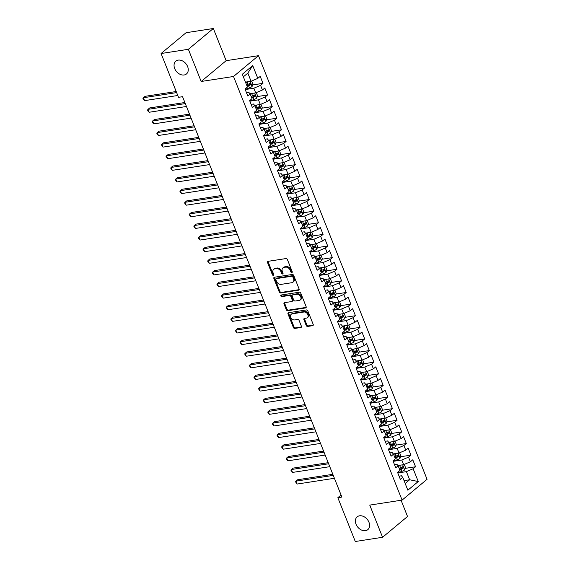 <?xml version="1.0" encoding="UTF-8"?>
<svg xmlns="http://www.w3.org/2000/svg" width="570" height="570" viewBox="0 0 570 570"><rect width="100%" height="100%" fill="white"/><g stroke="black" fill="none" stroke-linecap="round" stroke-linejoin="round"><path stroke-width="0.85" d="M291.84 272.574A0.891 0.656 -129.8 0 0 292.218 271.669L287.394 259.549A1.275 0.941 -129.8 0 0 285.948 258.566L268.092 261.324A1.275 0.941 -129.8 0 0 267.558 262.62L272.382 274.733A0.891 0.656 -129.8 0 0 273.764 274.519L273.144 272.952A4.083 3.014 -129.8 0 1 273.7 269.325A4.083 3.014 -129.8 0 1 274.861 268.812L276.35 268.584A4.083 3.014 -129.8 0 1 280.982 271.74L281.601 273.308A0.891 0.656 -129.8 0 0 282.991 273.094L282.364 271.527A4.083 3.014 -129.8 0 1 282.927 267.9A4.083 3.014 -129.8 0 1 284.088 267.387L285.577 267.159A4.083 3.014 -129.8 0 1 290.201 270.315L290.828 271.883A0.891 0.656 -129.8 0 0 291.84 272.574M359.535 515.807A8.322 6.135 -129.8 0 0 357.169 516.847A8.322 6.135 -129.8 0 0 356.777 525.761A8.322 6.135 -129.8 0 0 365.448 530.677A8.322 6.135 -129.8 0 0 367.821 529.637A8.322 6.135 -129.8 0 0 368.206 520.724A8.322 6.135 -129.8 0 0 359.535 515.807M178.196 60.121A8.322 6.135 -129.8 0 0 175.831 61.168A8.322 6.135 -129.8 0 0 175.439 70.074A8.322 6.135 -129.8 0 0 184.11 74.991A8.322 6.135 -129.8 0 0 186.483 73.95A8.322 6.135 -129.8 0 0 186.867 65.044A8.322 6.135 -129.8 0 0 178.196 60.121M306.204 325.47A1.275 0.941 -129.8 0 0 307.65 326.453L312.659 325.677A1.275 0.941 -129.8 0 0 313.194 324.387L307.836 310.928A1.275 0.941 -129.8 0 0 306.396 309.945L288.541 312.702A1.275 0.941 -129.8 0 0 288 313.992L293.358 327.451A1.275 0.941 -129.8 0 0 294.804 328.441L300.853 327.501A1.275 0.941 -129.8 0 0 301.387 326.211L299.1 320.454A1.275 0.941 -129.8 0 0 297.654 319.464L294.654 319.927A3.413 2.515 -129.8 0 1 291.092 317.91A3.413 2.515 -129.8 0 1 291.256 314.255A3.413 2.515 -129.8 0 1 292.225 313.828L303.981 312.011A3.413 2.515 -129.8 0 1 307.536 314.027A3.413 2.515 -129.8 0 1 307.38 317.682A3.413 2.515 -129.8 0 1 306.404 318.11L304.444 318.416A1.275 0.941 -129.8 0 0 303.91 319.706L306.204 325.47L306.874 324.907A1.275 0.941 -129.8 0 0 308.32 325.89L313.258 325.128M341.886 497.076L182.557 96.693L178.517 97.32L161.082 53.516L188.371 49.298L201.174 81.481L233.515 76.487L402.092 500.104L369.752 505.098L382.563 537.282L355.281 541.5L337.846 497.695L341.886 497.076M298.545 290.208A1.275 0.941 -129.8 0 0 299.079 288.919L293.721 275.46A1.275 0.941 -129.8 0 0 292.282 274.476L274.427 277.234A1.275 0.941 -129.8 0 0 273.885 278.523L279.243 291.983A1.275 0.941 -129.8 0 0 280.689 292.973L298.545 290.208L299.129 289.724M300.782 293.194L306.14 306.653A1.275 0.941 -129.8 0 1 305.598 307.942L287.743 310.707A1.275 0.941 -129.8 0 1 286.297 309.717L284.01 303.96A1.275 0.941 -129.8 0 1 284.544 302.663L291.783 301.544A1.275 0.941 -129.8 0 0 292.325 300.255L290.807 296.429A1.275 0.941 -129.8 0 0 289.361 295.445L281.822 296.607A0.891 0.656 -129.8 0 1 281.188 295.011L299.336 292.211A1.275 0.941 -129.8 0 1 300.782 293.194M233.515 76.487L258.481 55.689L427.058 479.306L402.092 500.104M252.681 84.937L262.977 83.348L260.205 76.38L257.804 78.375L252.717 65.593L242.328 74.25L247.416 87.032L245.014 89.027L247.793 95.995L250.187 94L252.033 98.646L249.639 100.641L252.417 107.616L254.811 105.621L256.657 110.266L254.263 112.261L257.034 119.237L259.435 117.235L261.281 121.887L258.887 123.882L261.659 130.851L264.06 128.856L265.905 133.501L263.511 135.503L266.283 142.472L268.684 140.477L270.529 145.122L268.135 147.117L270.907 154.092L273.308 152.097L275.153 156.743L272.759 158.738L275.531 165.706L277.925 163.711L279.777 168.364L277.383 170.359L280.155 177.327L282.549 175.332L284.401 179.977L282.007 181.972L284.779 188.948L287.173 186.953L289.026 191.598L286.632 193.593L289.403 200.562L291.797 198.567L293.65 203.219L291.256 205.214L294.027 212.183L296.421 210.188L298.274 214.833L295.88 216.828L298.652 223.803L301.046 221.808L302.898 226.454L300.497 228.449L303.276 235.417L305.67 233.422L307.522 238.075L305.121 240.07L307.9 247.038L310.294 245.043L312.146 249.689L309.745 251.684L312.524 258.659L314.918 256.664L316.763 261.309L314.369 263.304L317.148 270.28L319.542 268.278L321.387 272.93L318.993 274.925L321.772 281.894L324.166 279.899L326.012 284.544L323.618 286.546L326.389 293.514L328.79 291.519L330.636 296.165L328.242 298.16L331.013 305.135L333.414 303.14L335.26 307.786L332.866 309.781L335.637 316.749L338.038 314.754L339.884 319.399L337.49 321.402L340.262 328.37L342.656 326.375L344.508 331.02L342.114 333.015L344.886 339.991L347.28 337.996L349.132 342.641L346.738 344.636L349.51 351.605L351.904 349.61L353.756 354.262L351.362 356.257L354.134 363.225L356.528 361.23L358.38 365.876L355.986 367.871L358.758 374.846L361.152 372.851L363.005 377.497L360.611 379.492L363.382 386.46L365.776 384.465L367.629 389.118L365.228 391.113L368.006 398.081L370.4 396.086L372.253 400.731L369.852 402.726L372.63 409.702L375.024 407.707L376.877 412.352L374.476 414.347L377.255 421.316L379.649 419.32L381.501 423.973L379.1 425.968L381.879 432.936L384.273 430.941L386.118 435.587L383.724 437.582L386.503 444.557L388.897 442.562L390.742 447.208L388.348 449.203L391.12 456.178L393.521 454.176L395.366 458.829L392.972 460.824L395.744 467.792L398.145 465.797L399.99 470.442L397.596 472.445L400.368 479.413L402.769 477.418L401.423 475.793L399.071 476.157M262.977 83.348L260.583 85.343L262.428 89.989L255.688 92.867L249.974 93.744M257.305 96.558L267.601 94.969L264.822 87.994L262.428 89.989M267.601 94.969L265.207 96.964L267.052 101.61L260.312 104.481L254.598 105.365M261.929 108.179L272.225 106.583L269.446 99.615L267.052 101.61M272.225 106.583L269.824 108.578L271.676 113.23L264.936 116.102L259.222 116.985M266.553 119.793L276.849 118.204L274.07 111.236L271.676 113.23M276.849 118.204L274.448 120.199L276.3 124.844L269.56 127.723L263.846 128.606M271.178 131.413L281.473 129.825L278.694 122.849L276.3 124.844M281.473 129.825L279.072 131.82L280.924 136.465L274.184 139.337L268.47 140.22M275.802 143.034L286.097 141.438L283.318 134.47L280.924 136.465M286.097 141.438L283.696 143.44L285.549 148.086L278.808 150.957L273.094 151.841M280.426 154.648L290.714 153.059L287.943 146.091L285.549 148.086M290.714 153.059L288.32 155.054L290.173 159.7L283.433 162.578L277.718 163.462M285.043 166.269L295.338 164.68L292.567 157.705L290.173 159.7M295.338 164.68L292.944 166.675L294.797 171.321L288.057 174.192L282.342 175.076M289.667 177.89L299.963 176.294L297.191 169.326L294.797 171.321M299.963 176.294L297.568 178.296L299.421 182.941L292.674 185.813L286.966 186.696M294.291 189.504L304.587 187.915L301.815 180.947L299.421 182.941M304.587 187.915L302.193 189.91L304.045 194.562L297.298 197.434L291.591 198.317M298.915 201.124L309.211 199.536L306.439 192.56L304.045 194.562M309.211 199.536L306.817 201.531L308.662 206.176L301.922 209.047L296.215 209.931M303.539 212.745L313.835 211.157L311.063 204.181L308.662 206.176M313.835 211.157L311.441 213.152L313.286 217.797L306.546 220.668L300.839 221.552M308.163 224.366L318.459 222.77L315.687 215.802L313.286 217.797M318.459 222.77L316.065 224.765L317.91 229.418L311.17 232.289L305.463 233.173M312.788 235.98L323.083 234.391L320.312 227.423L317.91 229.418M323.083 234.391L320.689 236.386L322.535 241.032L315.794 243.91L310.087 244.787M317.412 247.601L327.707 246.012L324.936 239.037L322.535 241.032M327.707 246.012L325.313 248.007L327.159 252.653L320.418 255.524L314.704 256.407M322.036 259.222L332.331 257.626L329.553 250.658L327.159 252.653M332.331 257.626L329.937 259.621L331.783 264.273L325.043 267.145L319.328 268.028M326.66 270.836L336.956 269.247L334.177 262.278L331.783 264.273M336.956 269.247L334.554 271.242L336.407 275.887L329.667 278.766L323.952 279.642M331.284 282.456L341.58 280.868L338.801 273.892L336.407 275.887M341.58 280.868L339.179 282.863L341.031 287.508L334.291 290.379L328.577 291.263M335.908 294.077L346.204 292.481L343.425 285.513L341.031 287.508M346.204 292.481L343.803 294.476L345.655 299.129L338.915 302L333.201 302.884M340.532 305.691L350.828 304.102L348.049 297.134L345.655 299.129M350.828 304.102L348.427 306.097L350.279 310.743L343.539 313.621L337.825 314.505M345.156 317.312L355.445 315.723L352.673 308.748L350.279 310.743M355.445 315.723L353.051 317.718L354.903 322.363L348.163 325.235L342.449 326.118M349.773 328.933L360.069 327.337L357.297 320.368L354.903 322.363M360.069 327.337L357.675 329.339L359.528 333.984L352.787 336.856L347.073 337.739M354.397 340.546L364.693 338.958L361.921 331.989L359.528 333.984M364.693 338.958L362.299 340.953L364.152 345.598L357.404 348.477L351.697 349.36M359.022 352.167L369.317 350.579L366.546 343.603L364.152 345.598M369.317 350.579L366.923 352.573L368.776 357.219L362.028 360.09L356.321 360.974M363.646 363.788L373.941 362.192L371.17 355.224L368.776 357.219M373.941 362.192L371.547 364.194L373.4 368.84L366.653 371.711L360.945 372.595M368.27 375.402L378.566 373.813L375.794 366.845L373.4 368.84M378.566 373.813L376.172 375.808L378.017 380.461L371.277 383.332L365.57 384.216M372.894 387.023L383.19 385.434L380.418 378.459L378.017 380.461M383.19 385.434L380.796 387.429L382.641 392.075L375.901 394.953L370.194 395.829M377.518 398.644L387.814 397.055L385.042 390.08L382.641 392.075M387.814 397.055L385.42 399.05L387.265 403.695L380.525 406.567L374.818 407.45M382.142 410.265L392.438 408.669L389.666 401.7L387.265 403.695M392.438 408.669L390.044 410.664L391.889 415.316L385.149 418.188L379.435 419.071M386.766 421.878L397.062 420.29L394.283 413.321L391.889 415.316M397.062 420.29L394.668 422.284L396.513 426.93L389.773 429.809L384.059 430.685M391.391 433.499L401.686 431.91L398.907 424.935L396.513 426.93M401.686 431.91L399.292 433.905L401.137 438.551L394.397 441.422L388.683 442.306M396.015 445.12L406.31 443.524L403.531 436.556L401.137 438.551M406.31 443.524L403.909 445.519L405.762 450.172L399.021 453.043L393.307 453.927M400.639 456.734L410.934 455.145L408.156 448.177L405.762 450.172M410.934 455.145L408.533 457.14L410.386 461.786L403.646 464.664L397.931 465.548M405.263 468.355L415.559 466.766L412.78 459.791L410.386 461.786M415.559 466.766L413.157 468.761L418.245 481.543L407.849 490.2L402.769 477.418M394.454 464.536L396.798 464.172L398.145 465.797M404.045 480.631L409.652 479.769L406.417 471.632L397.803 472.965M413.157 468.761L406.417 471.632M418.245 481.543L409.652 479.769L405.184 483.488M389.83 452.915L392.174 452.559L393.521 454.176M403.646 464.664L401.793 460.011L393.179 461.344M408.533 457.14L401.793 460.011M385.206 441.301L387.55 440.938L388.897 442.562M399.021 453.043L397.169 448.398L388.555 449.73M403.909 445.519L397.169 448.398M380.582 429.68L382.926 429.317L384.273 430.941M394.397 441.422L392.545 436.777L383.931 438.109M399.292 433.905L392.545 436.777M375.958 418.059L378.309 417.696L379.649 419.32M389.773 429.809L387.921 425.156L379.307 426.488M394.668 422.284L387.921 425.156M371.334 406.446L373.685 406.082L375.024 407.707M385.149 418.188L383.297 413.542L374.69 414.867M390.044 410.664L383.297 413.542M366.709 394.825L369.061 394.461L370.4 396.086M380.525 406.567L378.68 401.921L370.065 403.254M385.42 399.05L378.68 401.921M362.085 383.204L364.437 382.841L365.776 384.465M375.901 394.953L374.055 390.3L365.441 391.633M380.796 387.429L374.055 390.3M357.461 371.59L359.812 371.227L361.152 372.851M371.277 383.332L369.431 378.687L360.817 380.012M376.172 375.808L369.431 378.687M352.837 359.969L355.188 359.606L356.528 361.23M366.653 371.711L364.807 367.066L356.193 368.398M371.547 364.194L364.807 367.066M348.213 348.348L350.564 347.985L351.904 349.61M362.028 360.09L360.183 355.445L351.569 356.777M366.923 352.573L360.183 355.445M343.589 336.735L345.94 336.371L347.28 337.996M357.404 348.477L355.559 343.824L346.945 345.156M362.299 340.953L355.559 343.824M338.965 325.114L341.316 324.75L342.656 326.375M352.787 336.856L350.935 332.21L342.321 333.543M357.675 329.339L350.935 332.21M334.341 313.493L336.692 313.13L338.038 314.754M348.163 325.235L346.311 320.589L337.697 321.922M353.051 317.718L346.311 320.589M329.716 301.879L332.068 301.516L333.414 303.14M343.539 313.621L341.687 308.969L333.072 310.301M348.427 306.097L341.687 308.969M325.099 290.258L327.444 289.895L328.79 291.519M338.915 302L337.062 297.355L328.448 298.687M343.803 294.476L337.062 297.355M320.475 278.637L322.82 278.274L324.166 279.899M334.291 290.379L332.438 285.734L323.824 287.066M339.179 282.863L332.438 285.734M315.851 267.017L318.195 266.66L319.542 268.278M329.667 278.766L327.814 274.113L319.2 275.445M334.554 271.242L327.814 274.113M311.227 255.403L313.578 255.039L314.918 256.664M325.043 267.145L323.19 262.499L314.576 263.825M329.937 259.621L323.19 262.499M306.603 243.782L308.954 243.418L310.294 245.043M320.418 255.524L318.566 250.878L309.952 252.211M325.313 248.007L318.566 250.878M301.979 232.161L304.33 231.798L305.67 233.422M315.794 243.91L313.949 239.258L305.335 240.59M320.689 236.386L313.949 239.258M297.355 220.547L299.706 220.184L301.046 221.808M311.17 232.289L309.325 227.644L300.711 228.969M316.065 224.765L309.325 227.644M292.731 208.926L295.082 208.563L296.421 210.188M306.546 220.668L304.701 216.023L296.087 217.355M311.441 213.152L304.701 216.023M288.107 197.306L290.458 196.942L291.797 198.567M301.922 209.047L300.077 204.402L291.462 205.734M306.817 201.531L300.077 204.402M283.482 185.692L285.834 185.328L287.173 186.953M297.298 197.434L295.452 192.788L286.838 194.114M302.193 189.91L295.452 192.788M278.858 174.071L281.209 173.708L282.549 175.332M292.674 185.813L290.828 181.167L282.214 182.5M297.568 178.296L290.828 181.167M274.234 162.45L276.585 162.087L277.925 163.711M288.057 174.192L286.204 169.547L277.59 170.879M292.944 166.675L286.204 169.547M269.61 150.836L271.961 150.473L273.308 152.097M283.433 162.578L281.58 157.926L272.966 159.258M288.32 155.054L281.58 157.926M264.986 139.215L267.337 138.852L268.684 140.477M278.808 150.957L276.956 146.312L268.342 147.644M283.696 143.44L276.956 146.312M260.369 127.595L262.713 127.231L264.06 128.856M274.184 139.337L272.332 134.691L263.718 136.023M279.072 131.82L272.332 134.691M255.745 115.981L258.089 115.617L259.435 117.235M269.56 127.723L267.708 123.07L259.094 124.403M274.448 120.199L267.708 123.07M251.121 104.36L253.465 103.997L254.811 105.621M264.936 116.102L263.084 111.456L254.469 112.789M269.824 108.578L263.084 111.456M246.496 92.739L248.841 92.376L250.187 94M260.312 104.481L258.459 99.836L249.845 101.168M265.207 96.964L258.459 99.836M255.688 92.867L253.835 88.215L245.221 89.547M260.583 85.343L253.835 88.215M341.067 495.017L337.846 497.695M382.563 537.282L407.529 516.484L401.073 500.261M201.174 81.481L226.147 60.684L213.337 28.5L188.371 49.298M213.337 28.5L186.055 32.718L161.082 53.516M226.147 60.684L258.481 55.689M257.804 78.375L251.064 81.246L247.829 73.11L243.354 76.836M251.064 81.246L245.456 82.116M252.717 65.593L247.829 73.11M292.282 272.004A0.891 0.656 -129.8 0 1 291.505 271.32L290.878 269.752A4.083 3.014 -129.8 0 0 286.254 266.596L285.577 267.159M282.927 267.9L283.603 267.337A4.083 3.014 -129.8 0 1 284.765 266.824L286.254 266.596M273.7 269.325L274.377 268.762A4.083 3.014 -129.8 0 1 275.538 268.249L277.027 268.021A4.083 3.014 -129.8 0 1 281.651 271.178L282.278 272.745A0.891 0.656 -129.8 0 0 283.062 273.429M268.164 261.309A1.275 0.941 -129.8 0 0 268.228 262.058L273.051 274.17A0.891 0.656 -129.8 0 0 273.835 274.854M274.498 277.219A1.275 0.941 -129.8 0 0 274.562 277.968L279.92 291.42A1.275 0.941 -129.8 0 0 281.366 292.41L299.15 289.66M292.838 276.927A0.891 0.656 -129.8 0 0 291.826 276.236L276.151 278.659A0.891 0.656 -129.8 0 0 275.773 279.564L276.436 281.217A4.083 3.014 -129.8 0 0 281.06 284.38L291.769 282.72A4.083 3.014 -129.8 0 0 292.93 282.214A4.083 3.014 -129.8 0 0 293.493 278.58L292.838 276.927L293.507 276.365A0.891 0.656 -129.8 0 0 292.495 275.673L291.826 276.236M275.894 278.773L276.571 278.21A0.891 0.656 -129.8 0 1 276.828 278.096L292.495 275.673M292.93 282.214L293.607 281.651A4.083 3.014 -129.8 0 0 294.17 278.025L293.493 278.58M293.507 276.365L294.17 278.025M306.204 307.394L288.42 310.144L287.743 310.707M284.615 302.656A1.275 0.941 -129.8 0 0 284.679 303.397L286.974 309.154A1.275 0.941 -129.8 0 0 288.42 310.144M292.146 301.387L292.823 300.825A1.275 0.941 -129.8 0 0 293.001 299.692L291.477 295.866A1.275 0.941 -129.8 0 0 290.03 294.882L282.492 296.044L281.822 296.607M281.416 294.975A0.891 0.656 -129.8 0 0 282.492 296.044M299.3 300.383A3.413 2.515 -129.8 0 0 300.269 299.955A3.413 2.515 -129.8 0 0 300.433 296.3A3.413 2.515 -129.8 0 0 296.87 294.284L292.731 294.925A1.275 0.941 -129.8 0 0 292.189 296.215L293.714 300.034A1.275 0.941 -129.8 0 0 295.16 301.024L299.3 300.383M300.269 299.955L300.946 299.392A3.413 2.515 -129.8 0 0 301.103 295.737A3.413 2.515 -129.8 0 0 297.547 293.721L296.87 294.284M292.367 295.082L293.044 294.519A1.275 0.941 -129.8 0 1 293.408 294.362L297.547 293.721M304.515 318.402A1.275 0.941 -129.8 0 0 304.587 319.143L306.874 324.907M307.38 317.682L308.049 317.12A3.413 2.515 -129.8 0 0 308.213 313.464A3.413 2.515 -129.8 0 0 304.651 311.448L303.981 312.011M291.256 314.255L291.926 313.692A3.413 2.515 -129.8 0 1 292.902 313.265L304.651 311.448M288.612 312.688A1.275 0.941 -129.8 0 0 288.677 313.429L294.035 326.888A1.275 0.941 -129.8 0 0 295.481 327.878L301.459 326.952M248.021 81.717A3.449 0.941 158.3 0 1 247.095 82.094L245.656 82.614M251.676 80.983L252.959 84.21L252.075 86.498A3.449 0.941 158.3 0 1 249.404 87.901L245.178 89.433M176.208 91.514L145.086 96.323L143.398 97.734L144.559 100.634L177.79 95.496M247.088 86.213L248.527 85.7A3.449 0.941 -21.7 0 0 250.565 84.731L250.009 83.341A3.449 0.941 158.3 0 1 247.971 84.303L246.532 84.823M249.382 83.69L249.111 84.959A1.753 0.477 158.3 0 1 248.541 85.194L246.917 85.785M176.636 92.597L143.398 97.734L142.942 98.382L143.405 99.543L144.559 100.634M252.645 93.338A3.449 0.941 158.3 0 1 251.719 93.715L250.28 94.235M250.458 93.672L250.038 93.822M256.3 92.604L257.583 95.831L256.7 98.118A3.449 0.941 158.3 0 1 254.028 99.522L249.803 101.047M184.872 102.507L149.71 107.944L148.022 109.347L149.183 112.254L186.461 106.49M251.712 97.833L253.151 97.313A3.449 0.941 -21.7 0 0 255.189 96.351L254.633 94.955A3.449 0.941 158.3 0 1 252.595 95.924L251.156 96.437M254.006 95.311L253.736 96.579A1.753 0.477 158.3 0 1 253.166 96.814L251.541 97.399M185.3 103.59L148.022 109.347L147.566 110.003L148.029 111.164L149.183 112.254M257.269 104.951A3.449 0.941 158.3 0 1 256.343 105.329L254.904 105.849M255.082 105.293L254.662 105.443M260.925 104.225L262.207 107.452L261.324 109.739A3.449 0.941 158.3 0 1 258.652 111.143L254.427 112.668M189.496 114.128L154.335 119.565L152.646 120.968L153.8 123.875L191.078 118.111M256.336 109.454L257.775 108.934A3.449 0.941 -21.7 0 0 259.813 107.972L259.257 106.576A3.449 0.941 158.3 0 1 257.22 107.538L255.78 108.058M258.63 106.925L258.36 108.193A1.753 0.477 158.3 0 1 257.79 108.435L256.165 109.02M189.924 115.204L152.646 120.968L152.19 121.624L152.646 122.785L153.8 123.875M261.894 116.572A3.449 0.941 158.3 0 1 260.96 116.95L259.528 117.47M259.706 116.907L259.286 117.064M265.549 115.838L266.831 119.066L265.948 121.353A3.449 0.941 158.3 0 1 263.276 122.757L259.051 124.288M194.121 125.749L158.959 131.178L157.27 132.589L158.424 135.489L195.702 129.732M260.96 121.068L262.399 120.555A3.449 0.941 -21.7 0 0 264.437 119.586L263.882 118.197A3.449 0.941 158.3 0 1 261.844 119.159L260.405 119.679M263.255 118.546L262.984 119.814A1.753 0.477 158.3 0 1 262.407 120.049L260.789 120.641M194.548 126.825L157.27 132.589L156.814 133.238L157.27 134.399L158.424 135.489M266.518 128.193A3.449 0.941 158.3 0 1 265.584 128.571L264.152 129.091M264.33 128.528L263.91 128.678M270.173 127.459L271.455 130.687L270.572 132.974A3.449 0.941 158.3 0 1 267.9 134.377L263.675 135.902M198.745 137.363L163.583 142.799L161.894 144.203L163.049 147.11L200.327 141.346M265.584 132.689L267.024 132.169A3.449 0.941 -21.7 0 0 269.061 131.207L268.506 129.81A3.449 0.941 158.3 0 1 266.468 130.779L265.029 131.292M267.879 130.167L267.608 131.435A1.753 0.477 158.3 0 1 267.031 131.67L265.413 132.254M199.172 138.446L161.894 144.203L161.431 144.858L163.049 147.11M271.142 139.807A3.449 0.941 158.3 0 1 270.209 140.184L268.776 140.704M268.954 140.149L268.534 140.298M274.797 139.08L276.079 142.308L275.196 144.595A3.449 0.941 158.3 0 1 272.524 145.998L268.299 147.523M203.369 148.984L168.207 154.42L166.518 155.824L167.673 158.731L204.951 152.967M270.209 144.31L271.641 143.79A3.449 0.941 -21.7 0 0 273.685 142.828L273.13 141.431A3.449 0.941 158.3 0 1 271.092 142.393L269.653 142.913M272.503 141.78L272.232 143.049A1.753 0.477 158.3 0 1 271.655 143.291L270.038 143.875M203.796 150.06L166.518 155.824L166.055 156.479L167.673 158.731M275.766 151.428A3.449 0.941 158.3 0 1 274.833 151.805L273.393 152.325M273.572 151.77L273.158 151.919M279.421 150.694L280.704 153.928L279.813 156.209A3.449 0.941 158.3 0 1 277.148 157.612L272.916 159.144M207.993 160.605L172.831 166.034L171.142 167.445L172.297 170.345L209.575 164.588M274.833 155.931L276.265 155.411A3.449 0.941 -21.7 0 0 278.31 154.441L277.754 153.052A3.449 0.941 158.3 0 1 275.716 154.014L274.277 154.534M277.127 153.401L276.856 154.67A1.753 0.477 158.3 0 1 276.279 154.912L274.655 155.496M208.421 161.68L171.142 167.445L170.679 168.093L172.297 170.345M280.383 163.049A3.449 0.941 158.3 0 1 279.457 163.426L278.017 163.946M278.196 163.383L277.782 163.533M284.045 162.315L285.328 165.542L284.437 167.829A3.449 0.941 158.3 0 1 281.772 169.233L277.54 170.758M212.617 172.218L177.455 177.655L175.767 179.058L176.921 181.965L214.199 176.201M279.457 167.544L280.889 167.024A3.449 0.941 -21.7 0 0 282.934 166.062L282.378 164.666A3.449 0.941 158.3 0 1 280.333 165.635L278.901 166.155M281.744 165.022L281.48 166.29A1.753 0.477 158.3 0 1 280.903 166.525L279.279 167.11M213.045 173.301L175.767 179.058L175.304 179.714L176.921 181.965M285.007 174.662A3.449 0.941 158.3 0 1 284.081 175.047L282.642 175.56M282.82 175.004L282.406 175.154M288.669 173.936L289.952 177.163L289.061 179.45A3.449 0.941 158.3 0 1 286.397 180.854L282.164 182.379M217.241 183.839L182.079 189.276L180.391 190.679L181.545 193.586L218.823 187.822M284.074 179.165L285.513 178.645A3.449 0.941 -21.7 0 0 287.558 177.683L287.002 176.287A3.449 0.941 158.3 0 1 284.957 177.249L283.525 177.769M286.368 176.643L286.097 177.904A1.753 0.477 158.3 0 1 285.527 178.146L283.903 178.731M217.669 184.922L180.391 190.679L179.928 191.335L181.545 193.586M289.631 186.283A3.449 0.941 158.3 0 1 288.705 186.661L287.266 187.181M287.444 186.625L287.031 186.775M293.293 185.549L294.576 188.784L293.685 191.064A3.449 0.941 158.3 0 1 291.014 192.475L286.788 193.999M221.865 195.46L186.704 200.897L185.015 202.3L186.169 205.2L223.447 199.443M288.698 190.786L290.137 190.266A3.449 0.941 -21.7 0 0 292.175 189.297L291.626 187.908A3.449 0.941 158.3 0 1 289.581 188.869L288.149 189.39M290.992 188.257L290.721 189.525A1.753 0.477 158.3 0 1 290.151 189.767L288.527 190.352M222.293 196.536L185.015 202.3L184.552 202.948L186.169 205.2M294.255 197.904A3.449 0.941 158.3 0 1 293.329 198.282L291.89 198.802M292.068 198.239L291.655 198.388M297.911 197.17L299.2 200.398L298.31 202.685A3.449 0.941 158.3 0 1 295.638 204.089L291.413 205.62M226.482 207.081L191.32 212.51L189.639 213.914L190.793 216.821L228.071 211.064M293.322 202.4L294.761 201.88A3.449 0.941 -21.7 0 0 296.799 200.918L296.243 199.529A3.449 0.941 158.3 0 1 294.206 200.49L292.766 201.011M295.616 199.878L295.346 201.146A1.753 0.477 158.3 0 1 294.776 201.381L293.151 201.972M226.917 208.157L189.639 213.914L189.176 214.569L190.793 216.821M298.88 209.518A3.449 0.941 158.3 0 1 297.953 209.903L296.514 210.416M296.692 209.86L296.279 210.009M302.535 208.791L303.824 212.019L302.934 214.306A3.449 0.941 158.3 0 1 300.262 215.709L296.037 217.234M231.107 218.695L195.945 224.131L194.263 225.535L195.417 228.442L232.695 222.678M297.946 214.021L299.385 213.501A3.449 0.941 -21.7 0 0 301.423 212.539L300.867 211.142A3.449 0.941 158.3 0 1 298.83 212.104L297.39 212.624M300.24 211.498L299.97 212.76A1.753 0.477 158.3 0 1 299.4 213.002L297.775 213.586M231.541 219.778L194.263 225.535L193.8 226.19L195.417 228.442M303.504 221.139A3.449 0.941 158.3 0 1 302.577 221.516L301.138 222.036M301.316 221.481L300.903 221.63M307.159 220.405L308.448 223.639L307.558 225.927A3.449 0.941 158.3 0 1 304.886 227.33L300.661 228.855M235.731 230.316L200.569 235.752L198.887 237.156L200.042 240.063L237.32 234.298M302.57 225.642L304.01 225.121A3.449 0.941 -21.7 0 0 306.047 224.16L305.492 222.763A3.449 0.941 158.3 0 1 303.454 223.725L302.014 224.245M304.865 223.112L304.594 224.381A1.753 0.477 158.3 0 1 304.024 224.623L302.399 225.207M236.165 231.392L198.887 237.156L198.424 237.804L198.887 238.972L200.042 240.063M308.128 232.76A3.449 0.941 158.3 0 1 307.202 233.137L305.762 233.657M305.94 233.094L305.52 233.244M311.783 232.026L313.072 235.253L312.182 237.54A3.449 0.941 158.3 0 1 309.51 238.944L305.285 240.476M240.355 241.936L205.193 247.366L203.504 248.777L204.666 251.676L241.944 245.919M307.194 237.255L308.634 236.735A3.449 0.941 -21.7 0 0 310.671 235.773L310.116 234.384A3.449 0.941 158.3 0 1 308.078 235.346L306.639 235.866M309.489 234.733L309.218 236.001A1.753 0.477 158.3 0 1 308.648 236.237L307.023 236.828M240.782 243.012L203.504 248.777L203.048 249.425L203.511 250.586L204.666 251.676M312.752 244.38A3.449 0.941 158.3 0 1 311.826 244.758L310.386 245.278M310.565 244.715L310.144 244.865M316.407 243.647L317.697 246.874L316.806 249.161A3.449 0.941 158.3 0 1 314.134 250.565L309.909 252.09M244.979 253.55L209.817 258.987L208.128 260.39L209.29 263.297L246.568 257.533M311.818 248.876L313.258 248.356A3.449 0.941 -21.7 0 0 315.296 247.394L314.74 245.998A3.449 0.941 158.3 0 1 312.702 246.96L311.263 247.48M314.113 246.354L313.842 247.615A1.753 0.477 158.3 0 1 313.272 247.857L311.647 248.442M245.406 254.633L208.128 260.39L207.672 261.046L208.136 262.207L209.29 263.297M317.376 255.994A3.449 0.941 158.3 0 1 316.45 256.372L315.011 256.892M315.189 256.336L314.768 256.486M321.031 255.267L322.314 258.495L321.43 260.782A3.449 0.941 158.3 0 1 318.758 262.186L314.533 263.711M249.603 265.171L214.441 270.608L212.753 272.011L213.914 274.918L251.192 269.154M316.443 260.497L317.882 259.977A3.449 0.941 -21.7 0 0 319.92 259.015L319.364 257.619A3.449 0.941 158.3 0 1 317.326 258.581L315.887 259.101M318.737 257.968L318.466 259.236A1.753 0.477 158.3 0 1 317.896 259.478L316.272 260.062M250.031 266.247L212.753 272.011L212.296 272.667L212.76 273.828L213.914 274.918M322 267.615A3.449 0.941 158.3 0 1 321.074 267.993L319.635 268.513M319.813 267.95L319.392 268.107M325.655 266.881L326.938 270.109L326.054 272.396A3.449 0.941 158.3 0 1 323.382 273.799L319.157 275.331M254.227 276.792L219.065 282.221L217.377 283.632L218.531 286.532L255.809 280.775M321.067 272.111L322.506 271.598A3.449 0.941 -21.7 0 0 324.544 270.629L323.988 269.24A3.449 0.941 158.3 0 1 321.95 270.201L320.511 270.721M323.361 269.589L323.09 270.857A1.753 0.477 158.3 0 1 322.52 271.092L320.896 271.683M254.655 277.868L217.377 283.632L216.921 284.28L217.377 285.442L218.531 286.532M326.624 279.236A3.449 0.941 158.3 0 1 325.691 279.613L324.259 280.134M324.437 279.571L324.017 279.72M330.279 278.502L331.562 281.73L330.678 284.017A3.449 0.941 158.3 0 1 328.007 285.42L323.781 286.945M258.851 288.406L223.689 293.842L222.001 295.246L223.155 298.153L260.433 292.389M325.691 283.732L327.13 283.212A3.449 0.941 -21.7 0 0 329.168 282.25L328.612 280.853A3.449 0.941 158.3 0 1 326.574 281.822L325.135 282.335M327.985 281.209L327.714 282.478A1.753 0.477 158.3 0 1 327.137 282.713L325.52 283.297M259.279 289.489L222.001 295.246L221.545 295.901L222.001 297.063L223.155 298.153M331.248 290.85A3.449 0.941 158.3 0 1 330.315 291.227L328.883 291.747M329.061 291.192L328.641 291.341M334.904 290.123L336.186 293.351L335.303 295.638A3.449 0.941 158.3 0 1 332.631 297.041L328.406 298.566M263.475 300.027L228.314 305.463L226.625 306.867L227.779 309.774L265.057 304.01M330.315 295.353L331.754 294.833A3.449 0.941 -21.7 0 0 333.792 293.871L333.236 292.474A3.449 0.941 158.3 0 1 331.198 293.436L329.759 293.956M332.609 292.823L332.339 294.091A1.753 0.477 158.3 0 1 331.761 294.334L330.144 294.918M263.903 301.103L226.625 306.867L226.162 307.522L227.779 309.774M335.873 302.471A3.449 0.941 158.3 0 1 334.939 302.848L333.507 303.368M333.685 302.805L333.265 302.962M339.528 301.737L340.81 304.964L339.927 307.251A3.449 0.941 158.3 0 1 337.255 308.655L333.03 310.187M268.099 311.647L232.938 317.077L231.249 318.488L232.403 321.387L269.681 315.63M334.939 306.966L336.378 306.453A3.449 0.941 -21.7 0 0 338.416 305.484L337.86 304.095A3.449 0.941 158.3 0 1 335.823 305.057L334.383 305.577M337.233 304.444L336.963 305.712A1.753 0.477 158.3 0 1 336.386 305.947L334.768 306.539M268.527 312.723L231.249 318.488L230.786 319.136L232.403 321.387M340.497 314.091A3.449 0.941 158.3 0 1 339.563 314.469L338.124 314.989M338.309 314.426L337.889 314.576M344.152 313.358L345.434 316.585L344.544 318.872A3.449 0.941 158.3 0 1 341.879 320.276L337.647 321.801M272.724 323.261L237.562 328.698L235.873 330.101L237.027 333.008L274.305 327.244M339.563 318.587L340.995 318.067A3.449 0.941 -21.7 0 0 343.04 317.105L342.485 315.709A3.449 0.941 158.3 0 1 340.447 316.678L339.007 317.191M341.858 316.065L341.587 317.333A1.753 0.477 158.3 0 1 341.01 317.568L339.385 318.153M273.151 324.344L235.873 330.101L235.41 330.757L237.027 333.008M345.121 325.705A3.449 0.941 158.3 0 1 344.187 326.083L342.748 326.603M342.926 326.047L342.513 326.197M348.776 324.978L350.058 328.206L349.168 330.493A3.449 0.941 158.3 0 1 346.503 331.897L342.271 333.421M277.348 334.882L242.186 340.319L240.497 341.722L241.652 344.629L278.93 338.865M344.187 330.208L345.62 329.688A3.449 0.941 -21.7 0 0 347.664 328.726L347.109 327.33A3.449 0.941 158.3 0 1 345.064 328.291L343.632 328.812M346.474 327.686L346.211 328.947A1.753 0.477 158.3 0 1 345.634 329.189L344.009 329.774M277.775 335.958L240.497 341.722L240.034 342.378L241.652 344.629M349.738 337.326A3.449 0.941 158.3 0 1 348.812 337.704L347.372 338.224M347.55 337.668L347.137 337.818M353.4 336.592L354.683 339.827L353.792 342.107A3.449 0.941 158.3 0 1 351.127 343.511L346.895 345.042M281.972 346.503L246.81 351.932L245.121 353.343L246.276 356.243L283.554 350.486M348.812 341.829L350.244 341.309A3.449 0.941 -21.7 0 0 352.288 340.34L351.733 338.951A3.449 0.941 158.3 0 1 349.688 339.912L348.256 340.433M351.099 339.3L350.828 340.568A1.753 0.477 158.3 0 1 350.258 340.81L348.633 341.394M282.399 347.579L245.121 353.343L244.658 353.991L246.276 356.243M354.362 348.947A3.449 0.941 158.3 0 1 353.436 349.325L351.996 349.845M352.174 349.282L351.761 349.431M358.024 348.213L359.307 351.441L358.416 353.728A3.449 0.941 158.3 0 1 355.751 355.131L351.519 356.656M286.596 358.117L251.434 363.553L249.745 364.957L250.9 367.864L288.178 362.107M353.429 353.443L354.868 352.923A3.449 0.941 -21.7 0 0 356.906 351.961L356.357 350.564A3.449 0.941 158.3 0 1 354.312 351.533L352.88 352.053M355.723 350.921L355.452 352.189A1.753 0.477 158.3 0 1 354.882 352.424L353.257 353.008M287.024 359.2L249.745 364.957L249.282 365.612L250.9 367.864M358.986 360.561A3.449 0.941 158.3 0 1 358.06 360.945L356.62 361.458M356.799 360.903L356.385 361.052M362.641 359.834L363.931 363.062L363.04 365.349A3.449 0.941 158.3 0 1 360.368 366.752L356.143 368.277M291.213 369.738L256.058 375.174L254.37 376.578L255.524 379.485L292.802 373.721M358.053 365.064L359.492 364.543A3.449 0.941 -21.7 0 0 361.53 363.582L360.981 362.185A3.449 0.941 158.3 0 1 358.936 363.147L357.497 363.667M360.347 362.541L360.076 363.803A1.753 0.477 158.3 0 1 359.506 364.045L357.882 364.629M291.648 370.821L254.37 376.578L253.907 377.233L255.524 379.485M363.61 372.182A3.449 0.941 158.3 0 1 362.684 372.559L361.245 373.079M361.423 372.524L361.01 372.673M367.265 371.448L368.555 374.682L367.664 376.962A3.449 0.941 158.3 0 1 364.992 378.373L360.767 379.898M295.837 381.358L260.675 386.795L258.994 388.199L260.148 391.098L297.426 385.341M362.677 376.684L364.116 376.164A3.449 0.941 -21.7 0 0 366.154 375.203L365.598 373.806A3.449 0.941 158.3 0 1 363.56 374.768L362.121 375.288M364.971 374.155L364.7 375.423A1.753 0.477 158.3 0 1 364.13 375.666L362.506 376.25M296.272 382.434L258.994 388.199L258.531 388.847L260.148 391.098M368.234 383.802A3.449 0.941 158.3 0 1 367.308 384.18L365.869 384.7M366.047 384.137L365.634 384.287M371.889 383.069L373.179 386.296L372.288 388.583A3.449 0.941 158.3 0 1 369.617 389.987L365.391 391.519M300.461 392.979L265.299 398.409L263.618 399.812L264.772 402.719L302.05 396.962M367.301 388.298L368.74 387.778A3.449 0.941 -21.7 0 0 370.778 386.816L370.222 385.427A3.449 0.941 158.3 0 1 368.184 386.389L366.745 386.909M369.595 385.776L369.324 387.044A1.753 0.477 158.3 0 1 368.754 387.279L367.13 387.871M300.896 394.055L263.618 399.812L263.155 400.468L264.772 402.719M372.858 395.423A3.449 0.941 158.3 0 1 371.932 395.801L370.493 396.314M370.671 395.758L370.251 395.908M376.514 394.689L377.803 397.917L376.913 400.204A3.449 0.941 158.3 0 1 374.241 401.608L370.016 403.132M305.085 404.593L269.923 410.03L268.235 411.433L269.396 414.34L306.674 408.576M371.925 399.919L373.364 399.399A3.449 0.941 -21.7 0 0 375.402 398.437L374.846 397.041A3.449 0.941 158.3 0 1 372.809 398.003L371.369 398.523M374.219 397.397L373.949 398.658A1.753 0.477 158.3 0 1 373.378 398.9L371.754 399.484M305.513 405.676L268.235 411.433L267.779 412.089L268.242 413.25L269.396 414.34M377.482 407.037A3.449 0.941 158.3 0 1 376.556 407.415L375.117 407.935M375.295 407.379L374.875 407.529M381.138 406.31L382.427 409.538L381.537 411.825A3.449 0.941 158.3 0 1 378.865 413.229L374.64 414.753M309.709 416.214L274.548 421.65L272.859 423.054L274.02 425.961L311.298 420.197M376.549 411.54L377.988 411.02A3.449 0.941 -21.7 0 0 380.026 410.058L379.47 408.661A3.449 0.941 158.3 0 1 377.433 409.623L375.993 410.144M378.843 409.011L378.573 410.279A1.753 0.477 158.3 0 1 378.003 410.521L376.378 411.105M310.137 417.29L272.859 423.054L272.403 423.702L272.866 424.871L274.02 425.961M382.107 418.658A3.449 0.941 158.3 0 1 381.18 419.036L379.741 419.556M379.919 418.993L379.499 419.142M385.762 417.924L387.044 421.152L386.161 423.439A3.449 0.941 158.3 0 1 383.489 424.842L379.264 426.374M314.334 427.835L279.172 433.264L277.483 434.675L278.644 437.575L315.923 431.818M381.173 423.154L382.613 422.634A3.449 0.941 -21.7 0 0 384.65 421.672L384.095 420.282A3.449 0.941 158.3 0 1 382.057 421.244L380.618 421.764M383.468 420.632L383.197 421.9A1.753 0.477 158.3 0 1 382.627 422.135L381.002 422.726M314.761 428.911L277.483 434.675L277.027 435.323L277.49 436.485L278.644 437.575M386.731 430.279A3.449 0.941 158.3 0 1 385.805 430.656L384.365 431.176M384.543 430.614L384.123 430.763M390.386 429.545L391.668 432.772L390.785 435.06A3.449 0.941 158.3 0 1 388.113 436.463L383.888 437.988M318.958 439.449L283.796 444.885L282.107 446.289L283.269 449.196L320.54 443.432M385.797 434.775L387.237 434.255A3.449 0.941 -21.7 0 0 389.274 433.293L388.719 431.896A3.449 0.941 158.3 0 1 386.681 432.858L385.242 433.378M388.092 432.252L387.821 433.514A1.753 0.477 158.3 0 1 387.251 433.756L385.626 434.34M319.385 440.532L282.107 446.289L281.651 446.944L282.114 448.106L283.269 449.196M391.355 441.893A3.449 0.941 158.3 0 1 390.422 442.27L388.989 442.79M389.168 442.234L388.747 442.384M395.01 441.166L396.293 444.393L395.409 446.68A3.449 0.941 158.3 0 1 392.737 448.084L388.512 449.609M323.582 451.07L288.42 456.506L286.731 457.909L287.886 460.817L325.164 455.052M390.422 446.396L391.861 445.875A3.449 0.941 -21.7 0 0 393.899 444.914L393.343 443.517A3.449 0.941 158.3 0 1 391.305 444.479L389.866 444.999M392.716 443.866L392.445 445.134A1.753 0.477 158.3 0 1 391.868 445.377L390.251 445.961M324.009 452.145L286.731 457.909L286.275 458.565L286.731 459.726L287.886 460.817M395.979 453.513A3.449 0.941 158.3 0 1 395.046 453.891L393.614 454.411M393.792 453.848L393.371 454.005M399.634 452.78L400.917 456.007L400.033 458.294A3.449 0.941 158.3 0 1 397.361 459.698L393.136 461.23M328.206 462.69L293.044 468.12L291.356 469.53L292.51 472.43L329.788 466.673M395.046 458.009L396.485 457.496A3.449 0.941 -21.7 0 0 398.523 456.527L397.967 455.138A3.449 0.941 158.3 0 1 395.929 456.1L394.49 456.62M397.34 455.487L397.069 456.755A1.753 0.477 158.3 0 1 396.492 456.99L394.875 457.582M328.634 463.766L291.356 469.53L290.892 470.179L292.51 472.43M400.603 465.134A3.449 0.941 158.3 0 1 399.67 465.512L398.238 466.032M398.416 465.469L397.995 465.619M404.258 464.4L405.541 467.628L404.657 469.915A3.449 0.941 158.3 0 1 401.985 471.319L397.76 472.844M332.83 474.304L297.668 479.741L295.98 481.144L297.134 484.051L334.412 478.287M399.67 469.63L401.109 469.11A3.449 0.941 -21.7 0 0 403.147 468.148L402.591 466.752A3.449 0.941 158.3 0 1 400.553 467.721L399.114 468.234M401.964 467.108L401.693 468.376A1.753 0.477 158.3 0 1 401.116 468.611L399.499 469.195M333.258 475.387L295.98 481.144L295.517 481.8L297.134 484.051M290.878 269.752L290.201 270.315M284.765 266.824L284.088 267.387M282.278 272.745L281.601 273.308M281.651 271.178L280.982 271.74M277.027 268.021L276.35 268.584M275.538 268.249L274.861 268.812M273.051 274.17L272.382 274.733M268.228 262.058L267.558 262.62M291.505 271.32L290.828 271.883M281.366 292.41L280.689 292.973M279.92 291.42L279.243 291.983M274.562 277.968L273.885 278.523M276.828 278.096L276.151 278.659M306.183 307.458L305.598 307.942M286.974 309.154L286.297 309.717M284.679 303.397L284.01 303.96M293.001 299.692L292.325 300.255M291.477 295.866L290.807 296.429M290.03 294.882L289.361 295.445M293.408 294.362L292.731 294.925M304.587 319.143L303.91 319.706M292.902 313.265L292.225 313.828M301.437 327.016L300.853 327.501M295.481 327.878L294.804 328.441M294.035 326.888L293.358 327.451M288.677 313.429L288 313.992M313.243 325.192L312.659 325.677M308.32 325.89L307.65 326.453M252.097 86.441L250.088 81.396M247.971 84.303L247.095 82.094M249.404 87.901L248.527 85.7M249.111 84.959L250.565 84.731M256.721 98.061L254.712 93.017M252.595 95.924L251.719 93.715M254.028 99.522L253.151 97.313M253.736 96.579L255.189 96.351M261.345 109.682L259.336 104.631M257.22 107.538L256.343 105.329M258.652 111.143L257.775 108.934M258.36 108.193L259.813 107.972M265.969 121.296L263.96 116.252M261.844 119.159L260.96 116.95M263.276 122.757L262.399 120.555M262.984 119.814L264.437 119.586M270.593 132.917L268.584 127.872M266.468 130.779L265.584 128.571M267.9 134.377L267.024 132.169M267.608 131.435L269.061 131.207M275.217 144.538L273.208 139.493M271.092 142.393L270.209 140.184M272.524 145.998L271.641 143.79M272.232 143.049L273.685 142.828M279.841 156.151L277.832 151.107M275.716 154.014L274.833 151.805M277.148 157.612L276.265 155.411M276.856 154.67L278.31 154.441M284.466 167.772L282.456 162.728M280.333 165.635L279.457 163.426M281.772 169.233L280.889 167.024M281.48 166.29L282.934 166.062M289.083 179.393L287.081 174.349M284.957 177.249L284.081 175.047M286.397 180.854L285.513 178.645M286.097 177.904L287.558 177.683M293.707 191.007L291.705 185.963M289.581 188.869L288.705 186.661M291.014 192.475L290.137 190.266M290.721 189.525L292.175 189.297M298.331 202.628L296.329 197.583M294.206 200.49L293.329 198.282M295.638 204.089L294.761 201.88M295.346 201.146L296.799 200.918M302.955 214.249L300.946 209.204M298.83 212.104L297.953 209.903M300.262 215.709L299.385 213.501M299.97 212.76L301.423 212.539M307.579 225.863L305.57 220.818M303.454 223.725L302.577 221.516M304.886 227.33L304.01 225.121M304.594 224.381L306.047 224.16M312.203 237.483L310.194 232.439M308.078 235.346L307.202 233.137M309.51 238.944L308.634 236.735M309.218 236.001L310.671 235.773M316.827 249.104L314.818 244.06M312.702 246.96L311.826 244.758M314.134 250.565L313.258 248.356M313.842 247.615L315.296 247.394M321.452 260.725L319.442 255.673M317.326 258.581L316.45 256.372M318.758 262.186L317.882 259.977M318.466 259.236L319.92 259.015M326.076 272.339L324.066 267.294M321.95 270.201L321.074 267.993M323.382 273.799L322.506 271.598M323.09 270.857L324.544 270.629M330.7 283.96L328.69 278.915M326.574 281.822L325.691 279.613M328.007 285.42L327.13 283.212M327.714 282.478L329.168 282.25M335.324 295.581L333.315 290.529M331.198 293.436L330.315 291.227M332.631 297.041L331.754 294.833M332.339 294.091L333.792 293.871M339.948 307.194L337.939 302.15M335.823 305.057L334.939 302.848M337.255 308.655L336.378 306.453M336.963 305.712L338.416 305.484M344.572 318.815L342.563 313.771M340.447 316.678L339.563 314.469M341.879 320.276L340.995 318.067M341.587 317.333L343.04 317.105M349.196 330.436L347.187 325.392M345.064 328.291L344.187 326.083M346.503 331.897L345.62 329.688M346.211 328.947L347.664 328.726M353.82 342.05L351.811 337.005M349.688 339.912L348.812 337.704M351.127 343.511L350.244 341.309M350.828 340.568L352.288 340.34M358.437 353.671L356.435 348.626M354.312 351.533L353.436 349.325M355.751 355.131L354.868 352.923M355.452 352.189L356.906 351.961M363.062 365.292L361.059 360.247M358.936 363.147L358.06 360.945M360.368 366.752L359.492 364.543M360.076 363.803L361.53 363.582M367.686 376.905L365.676 371.861M363.56 374.768L362.684 372.559M364.992 378.373L364.116 376.164M364.7 375.423L366.154 375.203M372.31 388.526L370.301 383.482M368.184 386.389L367.308 384.18M369.617 389.987L368.74 387.778M369.324 387.044L370.778 386.816M376.934 400.147L374.925 395.103M372.809 398.003L371.932 395.801M374.241 401.608L373.364 399.399M373.949 398.658L375.402 398.437M381.558 411.768L379.549 406.716M377.433 409.623L376.556 407.415M378.865 413.229L377.988 411.02M378.573 410.279L380.026 410.058M386.182 423.382L384.173 418.337M382.057 421.244L381.18 419.036M383.489 424.842L382.613 422.634M383.197 421.9L384.65 421.672M390.806 435.003L388.797 429.958M386.681 432.858L385.805 430.656M388.113 436.463L387.237 434.255M387.821 433.514L389.274 433.293M395.43 446.624L393.421 441.572M391.305 444.479L390.422 442.27M392.737 448.084L391.861 445.875M392.445 445.134L393.899 444.914M400.055 458.237L398.045 453.193M395.929 456.1L395.046 453.891M397.361 459.698L396.485 457.496M397.069 456.755L398.523 456.527M404.679 469.858L402.669 464.814M400.553 467.721L399.67 465.512M401.985 471.319L401.109 469.11M401.693 468.376L403.147 468.148"/></g></svg>
